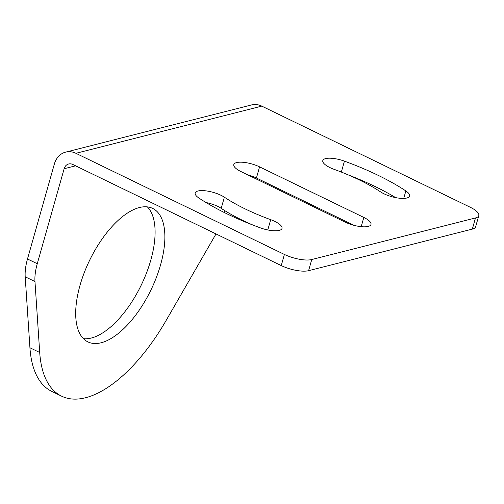 <?xml version="1.0" encoding="UTF-8"?>
<svg xmlns="http://www.w3.org/2000/svg" width="504" height="504" viewBox="0 0 504 504"><rect width="100%" height="100%" fill="white"/><g stroke="black" fill="none" stroke-linecap="round" stroke-linejoin="round"><path stroke-width="0.76" d="M236.603 162.584A17.117 5.487 15.8 0 0 233.812 164.562A17.117 5.487 15.8 0 0 240.988 171.581L345.234 222.151A17.117 5.487 15.8 0 0 370.994 224.45A17.117 5.487 15.8 0 0 363.819 217.432L259.573 166.862A17.117 5.487 15.8 0 0 236.603 162.584M197.984 190.997A17.117 5.487 15.8 0 0 195.193 192.975A17.117 5.487 15.8 0 0 198.96 198.072A139.394 44.692 15.8 0 0 260.379 227.865A17.117 5.487 15.8 0 0 282.007 228.432A17.117 5.487 15.8 0 0 270.698 219.675A105.153 33.711 -164.2 0 1 224.368 197.196A17.117 5.487 15.8 0 0 197.984 190.997M325.59 158.602A17.117 5.487 15.8 0 0 322.799 160.581A17.117 5.487 15.8 0 0 334.108 169.338A105.153 33.711 -164.2 0 1 380.444 191.81A17.117 5.487 15.8 0 0 398.066 198.034A17.117 5.487 15.8 0 0 409.62 196.037A17.117 5.487 15.8 0 0 405.846 190.934A139.394 44.692 15.8 0 0 344.434 161.141A17.117 5.487 15.8 0 0 325.59 158.602M215.983 233.925A40.755 18.717 -64.1 0 1 214.893 235.866L166.169 320.387A134.499 61.765 -64.1 0 1 85.592 397.732A134.499 61.765 -64.1 0 1 61.583 396.163A134.499 61.765 -64.1 0 1 39.709 352.491L34.971 281.547A40.755 18.717 -64.1 0 1 37.264 263.724L27.493 258.987L54.375 163.983A20.381 16.884 75.8 0 1 65.646 152.132A20.381 16.884 75.8 0 1 75.921 153.31L261.771 106.123L470.251 207.257A20.381 6.533 -164.2 0 1 478.8 215.618A20.381 6.533 -164.2 0 1 475.48 217.967L311.756 259.535A20.381 6.533 -164.2 0 1 284.401 254.444L75.921 153.31M147.357 206.892A74.176 34.064 -64.1 0 1 144.371 278.227A74.176 34.064 -64.1 0 1 91.375 338.014A74.176 34.064 -64.1 0 1 83.437 338.663M101.153 342.758A74.176 34.064 115.9 0 0 156.353 277.509A74.176 34.064 115.9 0 0 152.655 208.404A74.176 34.064 115.9 0 0 139.413 207.541A74.176 34.064 115.9 0 0 84.212 272.784A74.176 34.064 115.9 0 0 87.904 341.888A74.176 34.064 115.9 0 0 101.153 342.758M284.401 254.444L281.251 265.583L72.765 164.455A8.152 6.754 75.8 0 0 68.657 163.983A8.152 6.754 75.8 0 0 64.147 168.72L37.264 263.724M281.251 265.583A20.381 6.533 15.8 0 0 308.599 270.679L311.756 259.535M475.48 217.967L472.324 229.112L308.599 270.679M472.324 229.112A20.381 6.533 15.8 0 0 475.644 226.762L478.8 215.618M224.784 210.634L224.261 212.499M65.646 152.132L251.496 104.945A20.381 16.884 75.8 0 1 261.771 106.123M353.966 225.326L256.423 178.007A17.117 5.487 15.8 0 0 247.684 174.831M224.368 197.196L221.212 208.341A105.153 33.711 15.8 0 0 253.588 225.326M221.212 208.341A17.117 5.487 15.8 0 0 206.016 202.539M395.64 197.618A139.394 44.692 15.8 0 0 348.069 174.831M27.493 258.987A40.755 18.717 115.9 0 0 25.2 276.803L29.931 347.754A134.499 61.765 115.9 0 0 51.805 391.419L61.583 396.163M363.819 217.432L361.204 226.668M256.423 178.007L259.573 166.862M267.788 229.963L270.698 219.675M344.434 161.141L341.34 172.078M405.846 190.934L403.736 198.406M64.147 168.72L75.581 165.822M25.2 276.803L34.971 281.547M39.709 352.491L29.931 347.754"/></g></svg>

